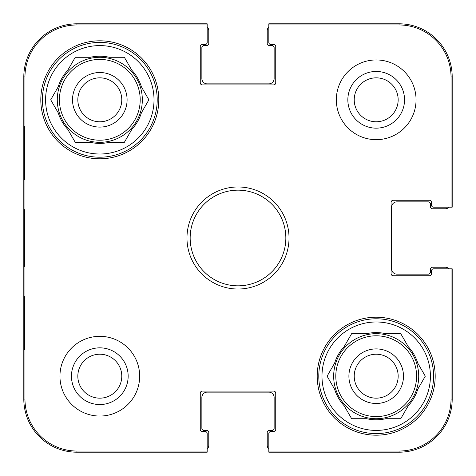 <?xml version="1.0" encoding="UTF-8"?>
<svg xmlns="http://www.w3.org/2000/svg" width="476" height="476" viewBox="0 0 476 476"><rect width="100%" height="100%" fill="white"/><g stroke="black" fill="none" stroke-linecap="round" stroke-linejoin="round"><path stroke-width="0.71" d="M121.779 99.805A21.973 21.973 0 0 1 99.805 121.779A21.973 21.973 0 0 1 77.832 99.805A21.973 21.973 0 0 1 99.805 77.832A21.973 21.973 0 0 1 121.779 99.805M127.092 99.805A27.287 27.287 0 0 0 86.162 76.172A27.287 27.287 0 0 0 86.162 123.439A27.287 27.287 0 0 0 127.092 99.805M42.406 99.805A57.406 57.406 0 0 1 128.508 50.093A57.406 57.406 0 0 1 128.508 149.518A57.406 57.406 0 0 1 42.406 99.805M50.706 99.805L58.197 86.834A43.584 43.584 0 0 1 67.765 70.258L75.256 57.287L90.238 57.287A43.584 43.584 0 0 1 109.373 57.287L124.355 57.287L131.846 70.258A43.584 43.584 0 0 1 141.414 86.834L148.905 99.805L141.414 112.782A43.584 43.584 0 0 1 131.846 129.353L124.355 142.33L109.373 142.33A43.584 43.584 0 0 1 90.238 142.33L75.256 142.33L67.765 129.353A43.584 43.584 0 0 1 58.197 112.782L50.706 99.805M45.595 99.805A54.216 54.216 0 0 1 126.913 52.854A54.216 54.216 0 0 1 126.913 146.757A54.216 54.216 0 0 1 45.595 99.805M57.287 99.805A42.519 42.519 0 0 1 121.065 62.981A42.519 42.519 0 0 1 121.065 136.63A42.519 42.519 0 0 1 57.287 99.805M268.827 449.088A5.313 5.313 0 0 1 267.232 445.292L267.232 432.535A2.124 2.124 0 0 1 269.356 430.405L272.016 430.405A2.124 2.124 0 0 0 274.14 428.281L274.14 397.454A5.313 5.313 0 0 0 268.827 392.141L207.173 392.141A5.313 5.313 0 0 0 201.86 397.454L201.86 428.281A2.124 2.124 0 0 0 203.984 430.405L206.643 430.405A2.124 2.124 0 0 1 208.768 432.535L208.768 445.292A5.313 5.313 0 0 1 207.173 449.088M207.173 26.912A5.313 5.313 0 0 1 208.768 30.708L208.768 43.465A2.124 2.124 0 0 1 206.643 45.595L203.984 45.595A2.124 2.124 0 0 0 201.86 47.719L201.86 78.546A5.313 5.313 0 0 0 207.173 83.859L268.827 83.859A5.313 5.313 0 0 0 274.14 78.546L274.14 47.719A2.124 2.124 0 0 0 272.016 45.595L269.356 45.595A2.124 2.124 0 0 1 267.232 43.465L267.232 30.708A5.313 5.313 0 0 1 268.827 26.912M449.088 207.173A5.313 5.313 0 0 1 445.292 208.768L432.535 208.768A2.124 2.124 0 0 1 430.405 206.643L430.405 203.984A2.124 2.124 0 0 0 428.281 201.86L396.925 201.86A5.313 5.313 0 0 0 391.605 207.173L391.605 268.827A5.313 5.313 0 0 0 396.925 274.14L428.281 274.14A2.124 2.124 0 0 0 430.405 272.016L430.405 269.356A2.124 2.124 0 0 1 432.535 267.232L445.292 267.232A5.313 5.313 0 0 1 449.088 268.827M76.951 452.2L207.173 452.2L207.173 451.04L76.951 451.04A51.991 51.991 0 0 1 24.96 399.049L24.96 76.951A51.991 51.991 0 0 1 76.951 24.96L207.173 24.96L207.173 23.8L76.951 23.8A53.151 53.151 0 0 0 23.8 76.951L23.8 399.049A53.151 53.151 0 0 0 76.951 452.2L76.951 451.04M207.173 451.04L207.173 433.594A2.124 2.124 0 0 0 205.049 431.47L202.389 431.47A2.124 2.124 0 0 1 200.265 429.346L200.265 393.2A2.124 2.124 0 0 1 202.389 391.076L273.611 391.076A2.124 2.124 0 0 1 275.735 393.2L275.735 429.346A2.124 2.124 0 0 1 273.611 431.47L270.951 431.47A2.124 2.124 0 0 0 268.827 433.594L268.827 452.2L399.049 452.2A53.151 53.151 0 0 0 452.2 399.049L452.2 268.827L433.594 268.827A2.124 2.124 0 0 0 431.47 270.951L431.47 273.611A2.124 2.124 0 0 1 429.346 275.735L393.2 275.735A2.124 2.124 0 0 1 391.076 273.611L391.076 202.389A2.124 2.124 0 0 1 393.2 200.265L429.346 200.265A2.124 2.124 0 0 1 431.47 202.389L431.47 205.049A2.124 2.124 0 0 0 433.594 207.173L452.2 207.173L452.2 76.951A53.151 53.151 0 0 0 399.049 23.8L268.827 23.8L268.827 24.96L399.049 24.96A51.991 51.991 0 0 1 451.04 76.951L451.04 207.173M24.24 179.535L24.24 126.384L24.52 179.535M24.24 349.616L24.24 296.465L24.52 349.616M24.02 238L24.27 266.417C24.585 267.571 24.585 208.304 24.27 209.618L24.02 238M71.454 376.195A28.352 28.352 0 0 0 113.984 400.744A28.352 28.352 0 0 0 113.984 351.639A28.352 28.352 0 0 0 71.454 376.195M77.832 376.195A21.973 21.973 0 0 1 110.795 357.167A21.973 21.973 0 0 1 110.795 395.223A21.973 21.973 0 0 1 77.832 376.195M347.843 99.805A28.352 28.352 0 0 0 390.368 124.361A28.352 28.352 0 0 0 390.368 75.256A28.352 28.352 0 0 0 347.843 99.805M354.221 99.805A21.973 21.973 0 0 1 387.178 80.777A21.973 21.973 0 0 1 387.178 118.833A21.973 21.973 0 0 1 354.221 99.805M139.67 376.195A39.865 39.865 0 0 1 79.873 410.717A39.865 39.865 0 0 1 79.873 341.673A39.865 39.865 0 0 1 139.67 376.195M416.06 99.805A39.865 39.865 0 0 1 356.262 134.327A39.865 39.865 0 0 1 356.262 65.283A39.865 39.865 0 0 1 416.06 99.805M435.189 376.195A59 59 0 0 1 346.695 427.287A59 59 0 0 1 346.695 325.102A59 59 0 0 1 435.189 376.195M158.805 99.805A59 59 0 0 1 70.305 150.898A59 59 0 0 1 70.305 48.713A59 59 0 0 1 158.805 99.805M190.162 238A47.838 47.838 0 0 1 261.919 196.57A47.838 47.838 0 0 1 261.919 279.43A47.838 47.838 0 0 1 190.162 238M186.973 238A51.027 51.027 0 0 0 263.514 282.191A51.027 51.027 0 0 0 263.514 193.809A51.027 51.027 0 0 0 186.973 238M268.827 24.96L268.827 42.406A2.124 2.124 0 0 0 270.951 44.53L273.611 44.53A2.124 2.124 0 0 1 275.735 46.654L275.735 82.8A2.124 2.124 0 0 1 273.611 84.924L202.389 84.924A2.124 2.124 0 0 1 200.265 82.8L200.265 46.654A2.124 2.124 0 0 1 202.389 44.53L205.049 44.53A2.124 2.124 0 0 0 207.173 42.406L207.173 24.96M451.04 268.827L451.04 399.049A51.991 51.991 0 0 1 399.049 451.04L268.827 451.04M318.789 376.195A57.406 57.406 0 0 1 404.897 326.482A57.406 57.406 0 0 1 404.897 425.907A57.406 57.406 0 0 1 318.789 376.195M321.978 376.195A54.216 54.216 0 0 1 403.303 329.243A54.216 54.216 0 0 1 403.303 423.146A54.216 54.216 0 0 1 321.978 376.195M334.586 363.218A43.584 43.584 0 0 1 344.154 346.647L351.645 333.67L366.627 333.67A43.584 43.584 0 0 1 385.762 333.67L400.744 333.67L408.235 346.647A43.584 43.584 0 0 1 417.803 363.218L425.294 376.195L417.803 389.166A43.584 43.584 0 0 1 408.235 405.742L400.744 418.713L385.762 418.713A43.584 43.584 0 0 1 366.627 418.713L351.645 418.713L344.154 405.742A43.584 43.584 0 0 1 334.586 389.166L327.095 376.195L334.586 363.218M333.67 376.195A42.519 42.519 0 0 1 397.454 339.37A42.519 42.519 0 0 1 397.454 413.019A42.519 42.519 0 0 1 333.67 376.195M403.481 376.195A27.287 27.287 0 0 0 362.551 352.561A27.287 27.287 0 0 0 362.551 399.828A27.287 27.287 0 0 0 403.481 376.195M354.221 376.195A21.973 21.973 0 0 1 376.195 354.221A21.973 21.973 0 0 1 398.168 376.195A21.973 21.973 0 0 1 376.195 398.168A21.973 21.973 0 0 1 354.221 376.195M59.411 99.805A40.395 40.395 0 0 1 120.006 64.825A40.395 40.395 0 0 1 120.006 134.791A40.395 40.395 0 0 1 59.411 99.805M23.8 76.951L24.96 76.951M23.8 399.049L24.96 399.049M452.2 76.951L451.04 76.951M76.951 23.8L76.951 24.96M399.049 452.2L399.049 451.04M452.2 399.049L451.04 399.049M399.049 23.8L399.049 24.96M335.8 376.195A40.395 40.395 0 0 1 396.389 341.209A40.395 40.395 0 0 1 396.389 411.175A40.395 40.395 0 0 1 335.8 376.195"/></g></svg>
